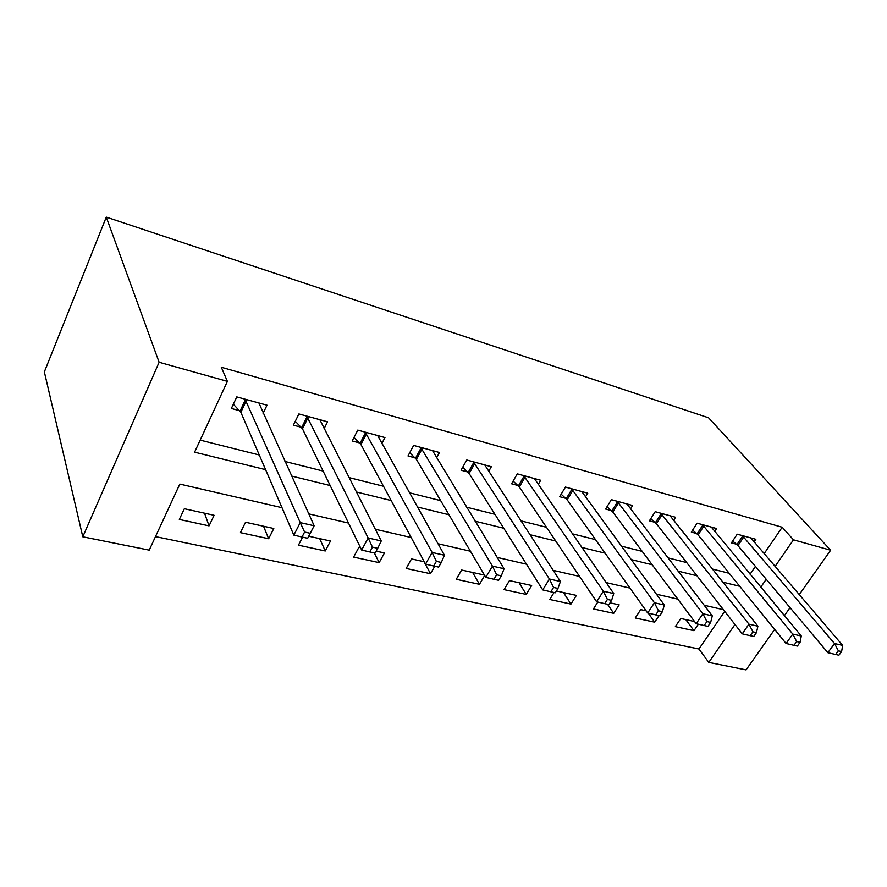 <?xml version="1.0" encoding="UTF-8"?>
<svg xmlns="http://www.w3.org/2000/svg" width="887" height="887" viewBox="0 0 887 887"><rect width="100%" height="100%" fill="white"/><g stroke="black" fill="none" stroke-linecap="round" stroke-linejoin="round"><path stroke-width="1.33" d="M282.011 507.697L179.817 484.091L149.227 550.14L82.79 536.812L44.35 371.908L106.274 217.115L708.58 417.799L830.642 550.239L793.466 539.828L782.201 527.255L221.306 367.251L227.394 381.366L194.597 452.182L265.59 469.655M774.673 629.404L746.067 669.885L708.78 662.401L734.968 624.492M155.491 536.613L698.945 648.996L708.78 662.401M698.945 648.996L724.701 611.331M694.565 621.532L680.784 618.483L675.329 626.632L693.967 630.668L698.357 624.193M646.135 610.821L640.702 609.624L635.247 617.973L654.695 622.175L659.041 615.611M597.805 602.04L593.425 608.937L613.726 613.327L619.181 604.856L610.023 602.838M554.053 592.505L549.74 599.49L570.951 604.08L576.384 595.399L556.404 590.986M531.657 585.509L509.46 580.608L504.071 589.622L526.246 594.412L531.657 585.509M484.446 575.075L461.617 570.031L456.262 579.289L479.479 584.311L484.679 575.475M424.274 561.77L411.49 558.943L406.168 568.467L430.505 573.723L434.752 566.25M360.499 547.667L358.891 547.312L353.625 557.114L379.159 562.635L384.448 552.967L376.188 551.137M302.578 537.167L298.442 545.183L325.263 550.982L330.496 541.037L308.743 536.225M273.795 528.508L245.544 522.255L240.421 532.643L268.639 538.742L273.795 528.508M214.122 515.314L184.352 508.728L179.329 519.449L209.055 525.869L214.122 515.314M200.185 440.118L259.27 454.998M284.927 461.451L323.112 471.064M348.89 477.55L383.483 486.264M409.339 492.773L440.684 500.656M466.573 507.176L494.946 514.316M520.813 520.835L546.481 527.288M572.315 533.797L595.51 539.64M621.277 546.126L642.188 551.381M667.867 557.845L686.704 562.591M712.261 569.022L729.181 573.29M750.092 574.222L755.425 566.405M764.095 553.732L782.201 527.255M754.028 542.001L755.857 539.318L737.219 534.196L731.42 542.866L736.509 544.23M714.656 531.457L716.585 528.541L697.115 523.197L691.317 532.089L696.639 533.519M673.499 520.469L675.561 517.287L655.205 511.699L649.406 520.824L654.972 522.321M630.469 509.005L632.653 505.512L611.365 499.669L605.577 509.038L611.398 510.613M585.409 497.053L587.748 493.194L565.44 487.074L559.675 496.709L565.773 498.35M538.176 484.557L540.693 480.277L517.298 473.858L511.555 483.781L517.953 485.499M488.615 471.507L491.331 466.739L466.762 459.998L461.063 470.21L467.771 472.006M436.537 457.892L439.475 452.514L413.652 445.429L407.998 455.951L415.061 457.847M381.743 443.655L384.958 437.557L357.771 430.095L352.183 440.95L359.612 442.946M324.01 428.82L327.547 421.802L298.897 413.941L293.375 425.139L301.203 427.246M301.757 427.401L303.021 427.734M263.084 413.375L267.009 405.193L236.774 396.899L231.352 408.475L239.612 410.692M240.155 410.847L241.375 411.169M227.394 381.366L159.117 362.251L106.274 217.115M159.117 362.251L82.79 536.812M723.426 609.691L704.156 605.233M677.856 599.157L656.413 594.201M629.97 588.092L606.154 582.593M579.577 576.45L553.144 570.341M526.468 564.187L497.175 557.413M470.42 551.237L437.99 543.742M411.191 537.544L375.29 529.251M348.491 523.064L308.754 513.883M784.407 615.633L790.051 607.65M799.209 594.7L830.642 550.239M760.791 587.127L766.224 579.266M775.038 566.505L793.466 539.828M291.557 476.042L330.175 485.544M356.241 491.952L391.211 500.556M417.333 506.987L448.977 514.77M475.11 521.201L503.749 528.242M529.849 534.661L555.728 541.037M581.772 547.445L605.145 553.189M631.112 559.575L652.178 564.764M678.034 571.117L696.982 575.785M722.717 582.116L739.736 586.296M685.773 619.581L693.967 630.668M204.553 513.196L209.055 525.869M263.55 526.235L268.639 538.742M319.664 538.642L325.263 550.982M374.336 552.956L379.159 562.635M424.019 561.715L430.505 573.723M472.627 572.459L479.479 584.311M519.061 582.726L526.246 594.412M563.467 592.549L570.951 604.08M607.573 604.28L613.726 613.327M648.275 613.139L654.695 622.175M743.772 536.968L737.962 545.605L827.848 652.666L834.534 643.53L742.308 535.593M838.37 650.825L835.676 654.484L838.925 655.194L841.619 651.546L838.37 650.825L834.534 643.53L842.65 645.359L750.834 537.943M737.962 545.605L732.673 540.981M827.848 652.666L835.676 654.484M841.619 651.546L842.65 645.359M703.89 526.046L698.08 534.905L786.07 643.474L792.79 634.083L702.437 524.66M796.67 641.545L793.976 645.304L797.38 646.058L800.085 642.31L796.67 641.545L792.79 634.083L801.294 636.001L711.341 527.1M698.08 534.905L692.636 530.071M786.07 643.474L793.976 645.304M800.085 642.31L801.294 636.001M662.212 514.637L656.402 523.729L742.242 633.817L748.961 624.16L660.771 513.229M752.897 631.799L750.191 635.669L753.773 636.456L756.478 632.597L752.897 631.799L748.961 624.16L757.897 626.189L670.084 515.779M656.402 523.729L650.781 518.662M742.242 633.817L750.191 635.669M756.478 632.597L757.897 626.189M618.616 502.696L612.817 512.043L696.162 623.683L702.892 613.737L617.186 501.266M706.884 621.565L704.178 625.546L707.948 626.366L710.653 622.408L706.884 621.565L702.892 613.737L712.294 615.866L626.932 503.938M612.817 512.043L607.007 506.721M696.162 623.683L704.178 625.546M710.653 622.408L712.294 615.866M572.958 490.201L567.181 499.802L647.687 613.006L654.418 602.761L571.538 488.748M658.453 610.788L655.748 614.891L659.717 615.755L662.423 611.675L658.453 610.788L654.418 602.761L664.308 605.012L581.75 491.542M567.181 499.802L561.172 494.203M647.687 613.006L655.748 614.891M662.423 611.675L664.308 605.012M525.093 477.084L519.338 486.974L596.618 601.763L603.326 591.208L523.696 475.62M607.418 599.435L604.723 603.659L608.903 604.579L611.609 600.366L607.418 599.435L603.326 591.208L613.76 593.569L534.406 478.559M519.338 486.974L513.13 481.064M596.618 601.763L604.723 603.659M611.609 600.366L613.76 593.569M474.855 463.336L469.134 473.514L542.733 589.899L549.408 579L473.481 461.839M553.555 587.449L550.871 591.806L555.295 592.782L557.978 588.425L553.555 587.449L549.408 579L560.429 581.495L484.723 464.921M469.134 473.514L462.704 467.261M542.733 589.899L550.871 591.806M557.978 588.425L560.429 581.495M422.068 448.877L416.402 459.366L485.799 577.37L492.429 566.106L420.715 447.37M496.631 574.776L493.959 579.278L498.638 580.309L501.31 575.818L496.631 574.776L492.429 566.106L504.082 568.744L432.534 450.607M416.402 459.366L409.727 452.736M485.799 577.37L493.959 579.278M501.31 575.818L504.082 568.744M366.531 433.676L360.92 444.487L425.538 564.11L432.113 552.457L365.211 432.135M436.371 561.36L433.721 566.028L438.666 567.115L441.316 562.469L436.371 561.36L432.113 552.457L444.454 555.251L377.651 435.55M360.92 444.487L353.991 437.424M425.538 564.11L433.721 566.028M441.316 562.469L444.454 555.251M308.022 417.655L302.467 428.787L361.663 550.051L368.16 537.988L306.736 416.092M372.462 547.146L369.846 551.969L375.101 553.122L377.718 548.31L372.462 547.146L368.16 537.988L381.255 540.959L319.852 419.695M308.011 417.622L302.467 428.787L295.282 421.27M361.663 550.051L369.846 551.969M377.718 548.31L381.255 540.959M246.298 400.747L240.854 412.289L293.83 535.116L300.238 522.62L245.056 399.172M304.585 532.034L300.238 522.62L314.153 525.769L307.734 538.176L310.173 533.275L304.585 532.034L302.012 537.034L307.589 538.265M258.893 402.964L314.153 525.769L310.173 533.275M240.854 412.289L233.348 404.195M293.83 535.116L302.012 537.034M742.741 535.959L736.942 544.596M702.87 525.026L697.06 533.885M661.203 513.606L655.404 522.698M617.618 501.643L611.819 510.99M571.971 489.136L566.194 498.738M524.128 476.009L518.374 485.888M473.913 462.238L468.203 472.416M421.148 447.769L415.482 458.257M365.632 432.546L360.033 443.356M307.157 416.513L301.624 427.667M245.466 399.593L240.022 411.124M246.209 400.558L240.754 412.089"/></g></svg>
